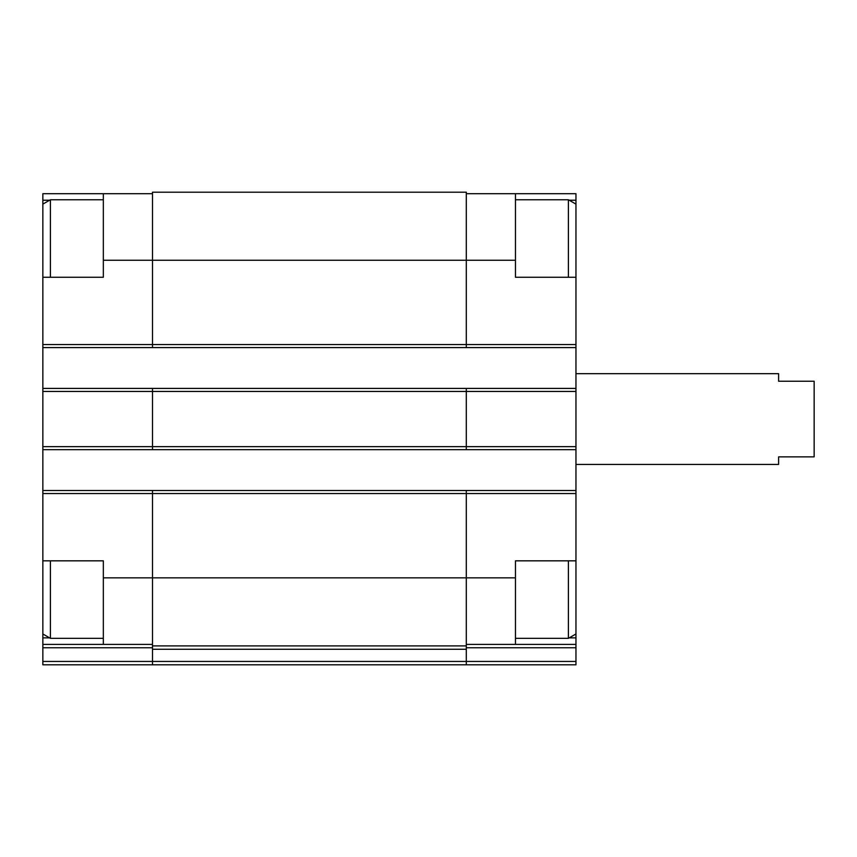 <?xml version="1.0" encoding="UTF-8"?>
<svg xmlns="http://www.w3.org/2000/svg" width="857" height="857" viewBox="0 0 857 857"><rect width="100%" height="100%" fill="white"/><g stroke="black" fill="none" stroke-linecap="round" stroke-linejoin="round"><path stroke-width="1.29" d="M49.588 200.227L42.85 200.227L42.85 193.703L103.343 193.703L103.343 277.261L42.85 277.261L42.85 490.504L466.304 490.504L466.304 577.843L515.464 577.843L515.464 560.832L575.958 560.832L575.958 277.261L515.464 277.261L515.464 193.703L575.958 193.703L575.958 200.227L569.219 200.227M515.464 577.843L515.464 644.389L575.958 644.389L575.958 637.865L569.219 637.865M103.343 560.832L42.85 560.832L42.85 493.536L152.492 493.536L152.492 645.899L466.304 645.899L466.304 577.843L103.343 577.843L103.343 560.832M49.588 637.865L42.85 637.865L42.85 644.389L152.492 644.389M466.304 644.389L515.464 644.389M466.304 193.703L515.464 193.703M575.958 200.227L575.958 204.127L568.395 199.756L515.464 199.756M575.958 560.832L575.958 637.865M466.304 647.753L575.958 647.753L575.958 644.389M575.958 647.753L575.958 664.807L152.492 664.807L152.492 661.443L466.304 661.443L466.304 664.807M152.492 645.899L152.492 661.443L42.85 661.443L42.85 664.807L152.492 664.807L66.567 664.807M152.492 490.504L152.492 493.536L575.958 493.536M103.343 260.249L466.304 260.249L466.304 192.193L152.492 192.193L152.492 347.588L575.958 347.588M42.85 388.425L152.492 388.425L152.492 449.668L575.958 449.668M466.304 490.504L575.958 490.504M575.958 664.807L478.677 664.807M42.85 347.588L152.492 347.588M152.492 388.425L575.958 388.425M42.85 449.668L152.492 449.668M152.492 649.263L466.304 649.263L466.304 645.899M466.304 649.263L466.304 661.443L575.958 661.443M515.464 260.249L466.304 260.249L466.304 347.588M466.304 388.425L466.304 449.668M42.85 490.504L42.85 493.536M103.343 577.843L103.343 644.389M42.85 661.443L42.85 644.389M103.343 193.703L152.492 193.703M42.85 560.832L42.85 637.865M42.85 200.227L42.85 204.127L50.413 199.756L50.413 277.261M575.958 277.261L575.958 204.127M568.395 277.261L568.395 199.756M575.958 633.976L568.395 638.336L568.395 560.832M42.85 277.261L42.85 204.127M103.343 638.336L50.413 638.336L50.413 560.832M575.958 464.419L778.606 464.419L778.606 456.856L814.15 456.856L814.15 381.236L778.606 381.236L778.606 373.673L575.958 373.673M42.85 344.568L575.958 344.568M42.85 391.445L575.958 391.445M42.85 446.647L575.958 446.647M42.85 647.753L152.492 647.753M568.395 638.336L515.464 638.336M103.343 199.756L50.413 199.756M42.85 633.976L50.413 638.336"/></g></svg>
